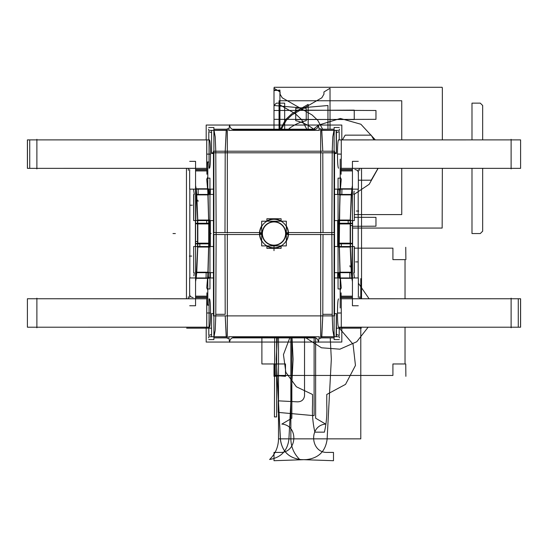 <?xml version="1.0" encoding="UTF-8"?>
<svg xmlns="http://www.w3.org/2000/svg" width="548" height="548" viewBox="0 0 548 548"><rect width="100%" height="100%" fill="white"/><g stroke="black" fill="none" stroke-linecap="round" stroke-linejoin="round"><path stroke-width="0.82" d="M36.887 139.322L36.887 168.914M206.897 168.318L27.4 168.346L27.4 139.891L209.391 139.918M338.609 139.918L520.6 139.891L520.6 168.346L341.103 168.318M27.448 168.346L29.722 168.346L27.448 168.346L27.448 139.891L29.722 139.891L27.448 139.891M29.722 139.891L29.722 168.346M511.113 139.322L511.113 168.914M511.113 327.779L511.113 298.187M341.103 298.783L520.6 298.756L520.6 327.211L338.609 327.183M209.391 327.183L27.4 327.211L27.4 298.756L206.897 298.783M520.552 298.756L518.278 298.756L520.552 298.756L520.552 327.211L518.278 327.211L520.552 327.211M518.278 327.211L518.278 298.756M36.887 327.779L36.887 298.187M208.651 129.198L208.651 130.369L227.331 130.369M228.612 130.369L319.388 130.369M320.669 130.369L339.349 130.369L339.349 129.198M320.669 130.198L334.013 130.342L320.669 130.198L321.786 130.438L322.786 151.2L321.669 130.342L334.164 130.287M334.109 129.218L320.669 129.218M315.826 129.218L232.174 129.218M227.331 129.218L213.891 129.218M213.891 130.308L226.331 130.342L225.214 151.2L226.214 130.438L225.214 151.2L226.214 130.438L227.331 130.198L213.891 130.308L215.2 136.753L215.775 151.2L215.2 136.822L214.042 130.376M234.592 129.746L313.148 129.746M339.308 339.596L334.109 339.596L334.109 234.195M334.109 232.907L334.109 127.506L339.308 127.506M339.205 327.211L339.205 335.513L336.417 334.403L339.205 335.513L336.417 334.403L339.205 335.513L339.205 327.211L339.205 335.513M334.547 160.228L334.575 153.502L334.547 160.228M339.205 131.589L336.417 132.698L339.205 131.589L339.205 139.891L339.205 131.589L339.205 139.891L339.205 131.589L336.417 132.698L339.205 131.589L339.205 139.891M338.691 139.891L520.6 139.891L338.691 139.891C337.191 139.158 337.034 166.667 338.52 168.215C337.034 166.667 337.191 139.158 338.691 139.891C337.191 139.158 337.034 166.667 338.52 168.215C337.034 166.667 337.191 139.158 338.691 139.891L511.113 139.891M337.65 189.142L337.65 194.444M337.65 220.584L337.65 246.518M337.65 272.664L337.65 277.966M338.691 327.211L520.6 327.211L338.691 327.211C337.191 327.944 337.034 300.434 338.52 298.886C337.034 300.434 337.191 327.944 338.691 327.211C337.191 327.944 337.034 300.434 338.52 298.886C337.034 300.434 337.191 327.944 338.691 327.211L511.113 327.211M206.185 342.055L229.427 342.055L206.185 342.055L206.185 327.211L206.185 342.055M229.585 342.055L318.415 342.055L229.585 342.055M318.573 342.055L341.815 342.055L341.815 327.211L341.815 342.055L318.573 342.055M206.185 139.891L206.185 125.047L229.427 125.047L206.185 125.047L206.185 139.891M229.585 125.047L318.415 125.047L229.585 125.047M318.573 125.047L341.815 125.047L341.815 139.891L341.815 125.047L318.573 125.047M334.109 337.883L320.669 337.883M315.826 337.883L232.174 337.883M227.331 337.883L213.891 337.883M208.795 335.513L211.583 334.403L208.795 335.513L211.583 334.403L208.795 335.513L208.795 327.211M208.795 139.891L208.795 131.589L211.583 132.698L208.795 131.589L211.583 132.698L208.795 131.589L208.795 139.891L208.795 131.589M208.692 339.596L213.891 339.596L213.891 234.195M213.891 232.907L213.891 127.506L208.692 127.506M209.309 327.211L27.4 327.211L209.309 327.211C210.809 327.944 210.966 300.434 209.48 298.886C210.966 300.434 210.809 327.944 209.309 327.211C210.809 327.944 210.966 300.434 209.48 298.886C210.966 300.434 210.809 327.944 209.309 327.211L36.887 327.211M210.35 277.966L210.35 272.664M210.35 246.518L210.35 220.584M210.35 194.444L210.35 189.142M209.309 139.891L27.4 139.891L209.309 139.891C210.809 139.158 210.966 166.667 209.48 168.215C210.966 166.667 210.809 139.158 209.309 139.891C210.809 139.158 210.966 166.667 209.48 168.215C210.966 166.667 210.809 139.158 209.309 139.891L36.887 139.891M213.453 306.873L213.425 313.6L213.453 306.873M206.726 327.211L206.726 298.797M341.274 327.211L341.274 298.797M209.048 298.886L209.048 327.211M206.767 327.211L206.774 298.886L206.993 305.12L208.829 305.12M207.802 161.982L207.802 188.642M207.802 279.288L207.802 305.12M340.198 159.119L340.198 187.82M340.198 278.466L340.198 307.983M313.374 129.725C316.449 129.547 318.135 127.924 318.415 124.848L319.279 130.328M336.417 130.369L336.417 153.502L334.547 153.502L336.417 153.502L336.417 130.369M213.453 153.502L211.583 153.502L211.583 130.369L211.583 153.502L213.453 153.502M336.369 130.342L336.335 152.803L336.136 130.438M334.109 134.692L334.328 130.342M333.979 130.369L332.8 136.753L332.225 151.2L332.8 136.753L333.979 130.369L332.8 136.753L332.225 151.2L332.8 136.753L333.979 130.369M333.958 336.725L332.8 330.28L332.225 315.901L331.855 232.208M213.453 151.2L334.547 151.2L334.547 234.53L288.454 234.53L334.547 234.53L334.547 151.2L213.453 151.2L213.453 234.53L259.546 234.53L213.453 234.53L213.453 151.2M323.012 232.571L322.793 152.803L323.012 232.571L322.793 152.803L332.218 152.803L322.793 152.803L332.218 152.803L331.848 232.571L332.218 152.803L331.848 232.571L332.218 152.803L322.793 152.803L323.012 232.208M216.152 232.571L215.782 152.803L216.152 232.571L215.782 152.803L225.207 152.803L215.782 152.803L225.207 152.803L224.988 232.571L225.207 152.803L224.988 232.571L225.207 152.803L215.782 152.803L216.152 232.571L215.775 315.901L215.2 330.348L213.836 336.815M332.225 315.86L332.211 313.579M213.453 232.571L259.546 232.571L213.453 232.571L213.453 315.901L334.547 315.901L334.547 232.571L334.547 315.901L213.453 315.901L213.453 232.571M288.454 232.571L334.547 232.571L288.454 232.571M331.848 234.53L332.218 314.299L331.848 234.53L332.218 314.299L322.793 314.299L332.218 314.299L322.793 314.299L323.012 234.53L322.793 314.299L323.012 234.53L322.793 314.299L332.218 314.299L331.848 234.53L332.225 151.2M215.775 151.2L215.2 136.753L214.021 130.369L215.2 136.753L215.775 151.2L216.159 234.53L215.782 314.299L225.207 314.299L224.988 234.893M336.417 313.6L334.547 313.6L336.417 313.6L336.417 336.732L336.417 313.6M213.453 313.6L211.583 313.6L211.583 336.732L211.583 313.6L213.453 313.6M336.136 336.664L336.335 314.299L336.369 336.76M334.328 336.76L334.109 332.41M208.651 337.904L208.651 336.732L227.331 336.76M228.612 336.732L319.388 336.76M320.669 336.76L339.349 336.732L339.349 337.904M334.109 336.794L321.669 336.76L322.786 315.901L321.786 336.664L322.786 315.901L321.786 336.664L320.669 336.904L334.109 336.794L332.8 330.348L332.225 315.901L332.8 330.348L333.979 336.732L332.8 330.348L332.225 315.901M313.408 337.356L234.852 337.356M213.891 336.794L227.331 336.904L226.214 336.664L225.214 315.901L226.331 336.76L213.891 336.794L215.2 330.348L215.775 315.901L215.2 330.348L214.021 336.732L215.2 330.348L215.775 315.901M224.988 234.53L225.207 314.299L224.988 234.53L225.207 314.299L215.782 314.299L225.207 314.299L215.782 314.299L216.145 234.893M215.775 151.241L215.789 153.522M234.626 337.376C231.551 337.554 229.865 339.178 229.585 342.253L228.721 336.773M228.612 338.328L227.331 338.328L227.331 234.195M227.331 232.907L227.331 128.773L228.612 128.773M225.207 153.522L225.214 151.241M228.721 130.328L229.585 124.848C229.865 127.924 231.551 129.547 234.626 129.725M319.279 336.773L318.415 342.253C318.135 339.178 316.449 337.554 313.374 337.376M319.388 338.328L320.669 338.328L320.669 234.195M320.669 232.907L320.669 128.773L319.388 128.773M322.793 313.579L322.786 315.86M206.897 292.851L206.897 298.913L206.897 292.851M341.103 292.851L341.103 298.913L341.103 292.851M206.726 168.305L206.726 139.891M341.274 168.305L341.274 139.891M209.048 139.891L209.048 168.215M208.829 161.982L206.993 161.982L206.774 168.215L206.767 139.891M206.897 168.188L206.897 174.25L206.897 168.188M341.103 168.188L341.103 174.25L341.103 168.188M197.533 243.846L197.533 223.255L209 223.255L209 243.846L197.533 243.846M195.568 281.583L196.163 278.322L195.568 281.583L196.163 278.322L207.733 278.322L196.163 278.322L195.568 281.583L196.753 272.205L197.814 243.456L197.787 220.049L196.163 188.779L207.733 188.779L208.699 220.049L197.787 220.049L208.699 220.049L197.787 220.049L196.753 194.903L195.568 185.525L196.163 188.779L207.733 188.779L208.096 194.903L196.753 194.903L195.568 185.525L196.163 188.779L207.733 188.779L208.72 223.646L197.814 223.646L196.753 194.903L208.096 194.903L208.72 223.646L197.814 223.646L197.814 243.456L208.72 243.456L208.72 223.646L197.814 223.646L196.163 188.779L207.733 188.779L206.726 179.244L207.802 177.059L206.726 179.244L207.802 177.059L206.726 179.244L208.096 194.903L208.72 223.646L197.814 223.646L197.814 243.456L208.72 243.456L208.096 272.205L206.726 287.864L207.802 290.043M198.095 243.846L195.568 243.846M198.095 223.255L195.568 223.255M195.458 243.805L195.458 241.524L197.814 241.524L197.814 243.805M209 243.456L195.568 243.456M189.711 305.757L195.568 305.757L195.568 161.345L189.711 161.345M189.827 189.142L189.827 277.966M193.869 275.911L194.259 272.664M195.424 246.607L195.424 220.501L195.458 223.646L197.506 223.646L195.458 223.646L195.424 220.501L195.458 223.646L197.506 223.646L195.458 223.646L195.424 220.501M194.259 194.444L193.67 190.088M359.652 170.339L359.652 168.346M188.348 170.339L188.348 168.346M195.568 169.791L206.897 169.791L195.568 169.791M341.103 169.791L352.433 169.791L341.103 169.791M361.543 298.756L361.543 168.346M186.457 298.756L186.457 168.346M358.173 189.142L358.173 277.966M340.198 290.043L341.274 287.864L340.198 290.043L341.274 287.864L340.198 290.043L341.274 287.864L340.267 278.322L351.837 278.322L352.433 281.583L351.837 278.322L352.433 281.583L351.837 278.322L340.267 278.322L339.281 243.456L350.186 243.456L351.837 278.322L340.267 278.322L339.281 243.456L350.186 243.456L350.186 223.646L339.281 223.646L340.267 188.779L351.837 188.779L352.433 185.525L351.247 194.903L350.186 223.646L339.281 223.646L339.281 243.456L350.186 243.456L350.186 223.646L339.281 223.646L339.281 243.456L350.186 243.456L351.837 278.322L340.267 278.322L339.904 272.205L351.247 272.205L339.904 272.205L339.281 243.456L339.301 247.052L350.213 247.052L351.837 278.322L351.247 272.205L339.904 272.205L339.301 247.052L350.213 247.052L351.247 272.205M340.198 177.059L341.274 179.244L340.267 188.779L341.274 179.244L340.198 177.059L341.274 179.244L340.198 177.059L341.274 179.244L340.267 188.779L351.837 188.779L352.433 185.525L351.247 194.903L350.186 223.646L339.281 223.646L340.267 188.779L351.837 188.779L350.186 223.646L350.213 220.049L339.301 220.049L339.904 194.903L340.267 188.779L351.837 188.779L352.433 185.525M358.351 296.646L358.351 277.966L334.547 277.966M213.453 277.966L189.649 277.966L189.649 296.646M352.433 296.283L341.103 296.283M206.897 296.283L195.568 296.283M352.433 297.591L341.103 297.591M206.897 297.591L195.568 297.591M358.351 297.591L358.351 296.173M352.433 296.173L341.103 296.173M206.897 296.173L195.568 296.173M189.649 297.591L189.649 296.173M358.303 297.311L358.303 296.283M358.289 305.757L352.433 305.757L352.433 161.345L358.289 161.345M354.131 191.197L353.741 194.444M352.576 220.501L352.576 246.607L352.542 243.456L350.494 243.456L352.542 243.456L352.576 246.607M353.741 272.664L354.33 277.021M354.878 169.524C357.522 169.942 358.645 171.394 358.255 173.867M351.768 189.142A2.37 2.048 10.3 0 1 352.433 189.252M339 223.646L352.433 223.646M349.905 223.255L352.433 223.255M349.905 243.846L352.433 243.846M352.542 223.296L352.542 225.577L350.186 225.577L350.186 223.296M352.556 243.319L349.898 243.291M351.98 279.124L351.775 277.987A2.37 2.048 -10.3 0 0 352.433 277.857M352.117 271.966L352.117 277.966M339.623 271.966L339.623 277.966M351.275 272.664L351.727 277.555M352.063 278.322L349.871 278.322L349.802 272.205L351.953 272.205M339.096 277.494L339.294 277.966M339.089 277.432A1.185 1.028 -6 0 0 339.349 277.966A1.185 1.028 -6 0 1 339.089 277.418A1.185 1.028 -6 0 0 339.349 277.966A1.185 1.028 -6 0 1 339.089 277.418M340.13 288.967L338.054 288.967L338.054 178.134L340.13 178.134M339.568 277.966A1.185 1.028 174 0 1 339.068 277.199M341.171 286.892L341.288 288.029M339.568 189.142A1.185 1.028 -174 0 0 339.068 189.909M340.37 187.813L340.253 188.95M339.349 189.142A1.185 1.028 -174 0 0 339.089 189.677A1.185 1.028 -174 0 1 339.349 189.142A1.185 1.028 -174 0 0 339.089 189.683A1.185 1.028 -174 0 1 339.349 189.142A1.185 1.028 -174 0 0 339.089 189.683M358.351 170.462L358.351 189.142L334.547 189.142M213.453 189.142L189.649 189.142L189.649 170.462M352.433 170.818L341.103 170.818M206.897 170.818L195.568 170.818M195.568 169.517L206.897 169.517M341.103 169.517L352.433 169.517M189.649 169.517L189.649 170.928M195.568 170.928L206.897 170.928M341.103 170.928L352.433 170.928M358.351 169.517L358.351 170.928M189.697 169.791L189.697 170.818M196.02 187.985L196.225 189.115A2.37 2.048 169.7 0 0 195.568 189.252M195.883 195.136L195.883 189.142M208.377 195.136L208.377 189.142M196.725 194.444L196.273 189.553M195.937 188.779L198.129 188.779L198.198 194.903L196.047 194.903M208.904 189.615L208.706 189.142M208.911 189.67A1.185 1.028 174 0 0 208.651 189.142A1.185 1.028 174 0 1 208.911 189.683A1.185 1.028 174 0 0 208.651 189.142A1.185 1.028 174 0 1 208.911 189.683M207.87 288.967L209.946 288.967L209.946 178.134L207.87 178.134M208.432 189.142A1.185 1.028 -6 0 1 208.932 189.909M206.829 180.21L206.712 179.073M208.432 277.966A1.185 1.028 6 0 0 208.932 277.199M207.63 279.295L207.747 278.158M208.651 277.966A1.185 1.028 6 0 0 208.911 277.432A1.185 1.028 6 0 1 208.651 277.966A1.185 1.028 6 0 0 208.911 277.418A1.185 1.028 6 0 1 208.651 277.966A1.185 1.028 6 0 0 208.911 277.418M208.904 277.494L208.706 277.966M208.377 271.966L208.377 277.966M195.883 271.966L195.883 277.966M208.254 278.322L206.062 278.322L206.171 272.205L208.322 272.205M209.884 246.84L209.905 243.456L208.72 243.456L207.733 278.322L196.163 278.322L196.753 272.205L208.096 272.205L196.753 272.205L197.787 247.052L208.699 247.052L208.096 272.205L206.726 287.864M197.506 247.326L197.506 243.175L209 243.175L209 247.326M197.568 243.456L199.815 243.456L199.815 247.052L197.561 247.052M196.163 278.322L197.814 243.456L208.72 243.456L208.72 223.646L208.699 247.052L197.787 247.052L197.814 243.456L208.72 243.456L208.096 272.205L207.733 278.322L196.163 278.322L197.787 247.052L197.787 220.049M208.439 243.305L209.905 243.312L209.884 246.984M354.337 246.518L334.547 246.518L354.337 246.518L354.337 272.664L354.337 246.518M213.453 246.518L193.663 246.518L193.663 272.664L193.663 246.518L213.453 246.518M352.433 272.664L334.547 272.664L352.433 272.664M213.453 272.664L195.568 272.664L213.453 272.664M354.275 247.052L354.124 272.205L354.275 247.052M352.008 272.205L352.186 247.052L352.008 272.205M338.15 243.312L339.561 243.305M352.542 223.646L352.542 243.456L352.542 223.646L352.542 243.456L338.095 243.456L339 243.456L338.095 243.456L339 243.456L338.095 243.456L338.116 246.84M339.281 243.846L338.095 243.846L338.095 223.255L339.561 223.255M338.095 243.805L338.095 241.524L339.281 241.524L339.281 243.805M339.561 223.796L338.095 223.79L338.116 220.118M338.116 220.262L338.095 223.646L339.281 223.646L339.281 243.456L339.904 194.903L351.247 194.903L339.904 194.903L341.274 179.244M339.096 189.615L339.294 189.142M339.623 195.136L339.623 189.142M352.117 195.136L352.117 189.142M339.746 188.779L341.938 188.779L341.829 194.903L339.678 194.903M193.663 220.584L213.453 220.584L193.663 220.584L193.663 194.444L193.663 220.584M334.547 220.584L354.337 220.584L354.337 194.444L354.337 220.584L334.547 220.584M195.568 194.444L213.453 194.444L195.568 194.444M334.547 194.444L352.433 194.444L334.547 194.444M195.992 194.903L195.814 220.049L195.992 194.903M193.725 220.049L193.876 194.903L193.725 220.049M350.494 219.775L350.494 223.927L339 223.927L339 219.775M350.432 223.646L348.186 223.646L348.186 220.049L350.439 220.049M339 243.846L339 223.255L350.467 223.255L350.467 243.846L339 243.846M339 247.326L339 243.175L350.494 243.175L350.494 247.326M339.061 243.456L341.308 243.456L341.315 247.052L339.061 247.052M195.444 223.79L198.102 223.81M209 219.775L209 223.927L197.506 223.927L197.506 219.775M208.939 223.646L206.692 223.646L206.685 220.049L208.939 220.049M209.85 223.79L208.439 223.796M197.506 223.646L209.905 223.646L209 223.646L209.905 223.646L209.884 220.262M208.72 223.255L209.905 223.255L209.905 243.846L208.439 243.846M209.905 223.296L209.905 225.577L208.72 225.577L208.72 223.296M196.232 277.966A2.37 2.048 -169.7 0 1 195.568 277.857M193.122 297.578C190.478 297.16 189.355 295.714 189.745 293.235M359.652 296.763L359.652 298.756M188.348 296.763L188.348 298.756M195.568 297.311L206.897 297.311L195.568 297.311M341.103 297.311L352.433 297.311L341.103 297.311M286.33 221.2L286.33 245.901L261.67 245.901L261.67 221.2L286.33 221.2M262.143 233.551A11.857 11.857 0 0 0 274 245.408A11.857 11.857 0 0 0 285.857 233.551A11.857 11.857 0 0 0 274 221.693A11.857 11.857 0 0 0 262.143 233.551A11.857 11.857 0 0 0 274 245.408A11.857 11.857 0 0 0 285.857 233.551A11.857 11.857 0 0 0 274 221.693A11.857 11.857 0 0 0 262.143 233.551A11.857 11.857 0 0 0 274 245.408A11.857 11.857 0 0 0 285.857 233.551A11.857 11.857 0 0 0 274 221.693A11.857 11.857 0 0 0 262.143 233.551A11.857 11.857 0 0 0 274 245.408A11.857 11.857 0 0 0 285.857 233.551A11.857 11.857 0 0 0 274 221.693A11.857 11.857 0 0 0 262.143 233.551A11.857 11.857 0 0 0 274 245.408A11.857 11.857 0 0 0 285.857 233.551A11.857 11.857 0 0 0 274 221.693A11.857 11.857 0 0 0 262.143 233.551M261.67 232.777L259.54 232.64A14.488 14.488 0 0 0 261.67 241.161M262.43 232.825A11.597 11.597 0 0 0 274 245.148A11.597 11.597 0 0 0 285.57 232.825M286.33 232.777L288.46 232.64A14.488 14.488 0 0 1 286.33 241.161M266.424 245.901A14.488 14.488 0 0 0 281.576 245.901M288.2 232.66A14.227 14.227 0 0 1 274 247.778A14.227 14.227 0 0 1 259.8 232.66M281.11 248.354L281.11 246.175L281.11 248.354L266.89 248.354L281.11 248.354L281.097 246.182M281.097 220.919L281.11 218.748L266.89 218.748L266.89 220.926L266.89 218.748M259.8 234.441A14.227 14.227 0 0 1 274 219.323A14.227 14.227 0 0 1 288.2 234.441M266.89 248.354L266.903 246.182M266.903 220.919L266.903 218.748M281.11 218.748L281.11 220.926L281.097 218.748M286.33 234.325L288.46 234.462A14.488 14.488 0 0 0 286.33 225.94M285.57 234.277A11.597 11.597 0 0 0 274 221.954A11.597 11.597 0 0 0 262.43 234.277M261.67 234.325L259.54 234.462A14.488 14.488 0 0 1 261.67 225.94M281.576 221.2A14.488 14.488 0 0 0 266.424 221.2M36.887 168.346L206.897 168.346M341.103 168.346L511.113 168.346M511.113 298.756L341.103 298.756M206.897 298.756L36.887 298.756M306.229 108.326L274 105.511L274 129.218L274 90.612L274 129.218L274 105.511L306.229 108.326L306.229 120.676L306.229 108.326M289.063 128.636C294.242 124.725 299.968 122.067 306.229 120.676C299.968 122.067 294.242 124.725 289.063 128.636M321.669 130.342L334.109 130.308M279.953 452.408L274 452.408L274 460.71L306.462 459.587C318.546 458.162 325.43 451.422 327.101 439.373L331.321 359.241L330.245 337.883L331.321 359.241L327.101 439.373C325.43 451.422 318.546 458.162 306.462 459.587L274 460.71L274 452.408L279.953 452.408C297.16 453.354 299.044 425.44 281.857 424.084C299.044 425.44 297.16 453.354 279.953 452.408M291.851 337.883L291.851 418.206L281.857 424.084L291.851 418.206L291.851 337.883M279.925 129.218L279.925 90.091L274 90.612L279.925 90.091L279.925 129.218L279.925 90.612L274 90.091L274 129.218L274 90.091L279.925 90.612L279.925 129.218M284.672 129.218L284.672 103.14L276.363 103.14L274 105.511L276.363 103.14L284.672 103.14L284.672 129.218M471.992 103.14L471.992 139.891L471.992 103.14L480.295 103.14L471.992 103.14M471.992 168.346L471.992 233.551L480.295 233.551L482.665 231.181L482.665 168.346L482.665 231.181L480.295 233.551L471.992 233.551L471.992 168.346M482.665 139.891L482.665 105.511L480.295 103.14L482.665 105.511L482.665 139.891M333.492 452.408L327.54 452.408C310.332 453.354 308.449 425.44 325.635 424.084L315.634 418.206L315.634 337.883L315.634 418.206L325.635 424.084C308.449 425.44 310.332 453.354 327.54 452.408L333.492 452.408L333.492 460.71L333.492 452.408M277.24 337.883L276.171 359.241L280.384 439.373C282.056 451.422 288.94 458.162 301.03 459.587L333.492 460.71L301.03 459.587C288.94 458.162 282.056 451.422 280.384 439.373L276.171 359.241L277.24 337.883M206.726 312.983L210.555 312.983M337.445 312.983L341.274 312.983M405.876 376.318L405.753 363.968L405.876 376.318M405.876 259.636L405.753 247.278L405.876 259.636M275.212 363.968L275.336 376.318L275.212 363.968M405.027 363.968L405.027 327.211L405.027 363.968L392.916 363.968L405.027 363.968M405.027 298.756L405.027 259.636L392.916 259.636L392.916 248.148L354.337 248.148L392.916 248.148L392.916 259.636L405.027 259.636L405.027 298.756M261.889 337.883L261.889 363.968L274 363.968L274 375.449L392.916 375.449L392.916 363.968L392.916 375.449L274 375.449L285.501 376.318L285.501 363.968L274 363.968L274 375.449L285.501 376.318L285.501 363.968L274 363.968L274 376.318L285.501 375.449L285.501 363.968L274 363.968L274 376.318L285.501 375.449L285.501 363.968L261.889 363.968L261.889 337.883M358.351 283.172L369.085 298.756L358.351 283.172M368.126 327.211L356.755 341.747L339.87 349.192L321.471 347.795L305.907 337.883L321.471 347.795L339.87 349.192L356.755 341.747L368.126 327.211M278.5 337.883L278.5 438.859L360.79 438.859L360.79 327.211L360.79 438.859L278.5 438.859C278.37 446.956 275.404 453.833 269.616 459.498C281.001 457.532 287.426 450.826 288.899 439.373L293.105 359.241L292.036 337.883L293.105 359.241L288.899 439.373C287.426 450.826 281.001 457.532 269.616 459.498C275.404 453.833 278.37 446.956 278.5 438.859L278.5 337.883M360.79 298.756L360.79 278.637L360.79 298.756M326.759 394.478L326.759 404.856C327.218 414.206 326.43 423.309 324.402 432.153L314.888 432.153C312.86 423.303 312.072 414.206 312.531 404.856L312.531 394.478L296.386 386.785L285.844 372.332L283.453 354.611L289.782 337.883L283.453 354.611L285.844 372.332L296.386 386.785L312.531 394.478L312.531 404.856C312.072 414.206 312.86 423.303 314.888 432.153L324.402 432.153C326.43 423.309 327.218 414.206 326.759 404.856L326.759 394.478L345.548 384.36L355.453 365.454L353.063 344.247L339.205 328.012L353.063 344.247L355.453 365.454L345.548 384.36L326.759 394.478M339.938 154.043L337.568 154.043L339.938 154.043M336.417 152.803L211.583 152.803L336.417 152.803M375.969 110.497L295.728 110.127L295.728 119.553L375.969 119.334L375.969 110.497L295.728 110.127L295.728 119.553L375.969 119.334L375.969 110.497M375.969 217.357L354.337 217.296L375.969 217.357L375.969 226.194L375.969 217.357M352.556 226.303L375.969 226.194L352.556 226.303M209.905 233.551L211.165 233.551L209.905 233.551M354.241 110.127L274 110.497L274 119.334L354.241 119.553L354.241 110.127L274 110.497L274 119.334L354.241 119.553L354.241 110.127M339.808 313.059L337.438 313.059L339.808 313.059M327.957 105.511L295.728 108.326L295.728 120.676C301.996 122.067 307.716 124.725 312.894 128.636C307.716 124.725 301.996 122.067 295.728 120.676L295.728 108.326L327.957 105.511L327.957 129.218L327.957 105.511M226.331 336.76L227.331 336.904M227.331 130.198L226.331 130.342M277.315 337.883L276.247 359.241L280.453 439.373C281.925 450.826 288.358 457.532 299.735 459.498C293.947 453.833 290.988 446.956 290.851 438.859L290.851 337.883L290.851 438.859C290.988 446.956 293.947 453.833 299.735 459.498C288.358 457.532 281.925 450.826 280.453 439.373L276.247 359.241L277.315 337.883M320.669 336.904L321.669 336.76M206.726 154.118L210.555 154.118M337.445 154.118L341.274 154.118M195.458 243.456L195.458 223.646M341.274 287.864L339.904 272.205M209.905 243.456L208.72 243.456L209.905 243.456L208.72 243.456L208.72 223.646M338.095 223.646L339.281 223.646L338.095 223.646L339.281 223.646L339.301 220.049L350.213 220.049L339.301 220.049M195.458 243.846L195.458 223.255M282.22 97.811L280.083 94.181L280.083 91.968L274 88.242L274 129.218L274 88.242L274 129.218L274 88.242L280.083 91.968L280.083 94.181L282.22 97.811L312.086 114.957L282.22 97.811M322.649 129.218L317.751 120.313L312.086 114.957L317.751 120.313L322.649 129.218M274.685 337.883L274.418 416.925L276.63 416.925L276.63 337.883L276.63 416.925L276.624 337.883L276.624 416.925L274.418 416.925L276.624 416.925L274.418 416.925L274.685 337.883M442.161 87.29L274.192 87.29L274 88.242L274.192 87.29L442.161 87.29L442.352 88.242L442.161 87.29M352.556 228.064L442.161 228.064L442.352 168.346L442.161 228.064L352.556 228.064M442.352 139.891L442.352 88.242L442.352 139.891M342.432 139.891L345.172 135.151L371.181 135.151L373.921 139.891L371.181 135.151L345.172 135.151L342.432 139.891M378.024 168.346L371.181 180.203L358.351 180.203L371.181 180.203L378.024 168.346M354.337 214.59L401.746 214.59L401.746 168.346L401.746 214.59L354.337 214.59M401.746 139.891L401.746 100.764L279.042 100.764L279.042 129.218L279.042 100.764L401.746 100.764L401.746 139.891M340.39 118.464L360.885 124.245L375.339 139.891L360.885 124.245L340.39 118.464L318.594 125.088L340.39 118.464M378.12 168.346L369.188 184.286L354.001 194.444L369.188 184.286L378.12 168.346M313.415 129.218L318.415 125.204L313.415 129.218M207.802 177.059L206.726 179.244L207.733 188.779L206.726 179.244M314.114 415.672L314.114 337.883L314.12 415.672L278.199 412.397L314.12 415.672M304.53 337.883L304.53 395.916C303.832 399.876 301.414 401.848 297.276 401.835L278.199 400.835L278.199 412.397L278.199 400.835L278.199 412.397L278.199 400.835L297.276 401.835C301.414 401.848 303.832 399.876 304.53 395.916L304.53 337.883M330.026 88.242L323.943 91.975L323.943 94.181L321.806 97.811L291.94 114.957L286.275 120.313L281.377 129.218L286.275 120.313L291.94 114.957L321.806 97.811L323.943 94.181L323.943 91.975L330.026 88.242L330.026 129.218L330.026 88.242M352.542 223.255L352.542 243.846M350.186 223.646L350.213 247.052L350.213 220.049L351.837 188.779M352.542 243.456L350.494 243.456M349.919 265.718L350.131 266.897M354.193 276.274L354.501 277.966M357.967 261.896L355.597 261.896M352.117 278.322L339.623 278.322M306.825 129.218L301.64 119.669L295.591 113.929L279.042 104.394L279.042 129.218L279.042 104.394L295.591 113.929L301.64 119.669L306.825 129.218M304.537 337.883L304.537 395.916C303.839 399.876 301.421 401.848 297.276 401.835C301.421 401.848 303.839 399.876 304.537 395.916L304.537 337.883M198.081 201.363L197.862 200.184M193.807 190.834L193.499 189.142M189.957 205.212L192.327 205.212M195.883 188.779L208.377 188.779M308.154 104.394L291.605 113.929L285.556 119.669L280.371 129.218L285.556 119.669L291.605 113.929L308.154 104.394L308.154 129.218L308.154 104.394M208.377 278.322L195.883 278.322M196.753 272.205L208.096 272.205L207.733 278.322M208.699 247.052L197.787 247.052L197.814 243.456M172.99 233.551L175.36 233.551L172.99 233.551M339.623 188.779L352.117 188.779M351.247 194.903L339.904 194.903L340.267 188.779M196.753 194.903L208.096 194.903M337.643 243.456L338.054 243.456M350.213 247.052L339.301 247.052L339.281 243.456M210.322 223.646L209.946 223.646M209 223.646L209.905 223.646L209 223.646M361.344 328.163L336.417 328.163M211.583 328.163L186.656 328.163M358.728 211.028L356.358 211.028M189.32 256.08L191.69 256.08M288.227 233.551L286.33 233.551M259.773 233.551L261.67 233.551M274 245.901L274 248.039L274 245.901M274 250.662L274 248.354L274 250.662M339.075 277.254L338.767 272.664L339.075 277.254M339.15 277.966L339.068 277.233M339.068 189.875L339.15 189.142M339.191 188.711L339.075 189.848M208.925 189.848L209.233 194.444L208.925 189.848M208.85 189.142L208.932 189.875M208.932 277.233L208.85 277.966M208.809 278.391L208.925 277.254M338.116 246.984L338.095 243.312M209.884 220.118L209.905 223.79"/></g></svg>
